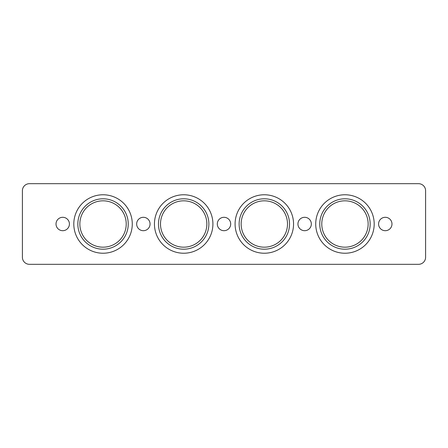 <?xml version="1.0" encoding="UTF-8"?>
<svg xmlns="http://www.w3.org/2000/svg" width="448" height="448" viewBox="0 0 448 448"><rect width="100%" height="100%" fill="white"/><g stroke="black" fill="none" stroke-linecap="round" stroke-linejoin="round"><path stroke-width="0.67" d="M29.456 264.32A7.056 7.056 0 0 1 22.4 257.264L22.4 190.736A7.056 7.056 0 0 1 29.456 183.68L418.544 183.68A7.056 7.056 0 0 1 425.6 190.736L425.6 257.264A7.056 7.056 0 0 1 418.544 264.32L29.456 264.32M132.272 224A29.232 29.232 0 0 1 88.424 249.318A29.232 29.232 0 0 1 88.424 198.682A29.232 29.232 0 0 1 132.272 224M212.912 224A29.232 29.232 0 0 1 169.064 249.318A29.232 29.232 0 0 1 169.064 198.682A29.232 29.232 0 0 1 212.912 224M293.552 224A29.232 29.232 0 0 1 249.704 249.318A29.232 29.232 0 0 1 249.704 198.682A29.232 29.232 0 0 1 293.552 224M378.582 224A6.698 6.698 0 0 1 388.629 218.198A6.698 6.698 0 0 1 388.629 229.802A6.698 6.698 0 0 1 378.582 224M297.942 224A6.698 6.698 0 0 1 307.989 218.198A6.698 6.698 0 0 1 307.989 229.802A6.698 6.698 0 0 1 297.942 224M217.302 224A6.698 6.698 0 0 1 227.349 218.198A6.698 6.698 0 0 1 227.349 229.802A6.698 6.698 0 0 1 217.302 224M136.662 224A6.698 6.698 0 0 1 146.709 218.198A6.698 6.698 0 0 1 146.709 229.802A6.698 6.698 0 0 1 136.662 224M56.022 224A6.698 6.698 0 0 1 66.069 218.198A6.698 6.698 0 0 1 66.069 229.802A6.698 6.698 0 0 1 56.022 224M374.192 224A29.232 29.232 0 0 1 330.344 249.318A29.232 29.232 0 0 1 330.344 198.682A29.232 29.232 0 0 1 374.192 224M128.24 224A25.2 25.2 0 0 0 90.44 202.177A25.2 25.2 0 0 0 90.44 245.823A25.2 25.2 0 0 0 128.24 224M208.88 224A25.2 25.2 0 0 0 171.08 202.177A25.2 25.2 0 0 0 171.08 245.823A25.2 25.2 0 0 0 208.88 224M289.52 224A25.2 25.2 0 0 0 251.72 202.177A25.2 25.2 0 0 0 251.72 245.823A25.2 25.2 0 0 0 289.52 224M241.136 224A23.184 23.184 0 0 1 275.912 203.924A23.184 23.184 0 0 1 275.912 244.076A23.184 23.184 0 0 1 241.136 224M160.496 224A23.184 23.184 0 0 1 195.272 203.924A23.184 23.184 0 0 1 195.272 244.076A23.184 23.184 0 0 1 160.496 224M370.16 224A25.2 25.2 0 0 0 332.36 202.177A25.2 25.2 0 0 0 332.36 245.823A25.2 25.2 0 0 0 370.16 224M79.856 224A23.184 23.184 0 0 1 114.632 203.924A23.184 23.184 0 0 1 114.632 244.076A23.184 23.184 0 0 1 79.856 224M321.776 224A23.184 23.184 0 0 1 356.552 203.924A23.184 23.184 0 0 1 356.552 244.076A23.184 23.184 0 0 1 321.776 224"/></g></svg>
